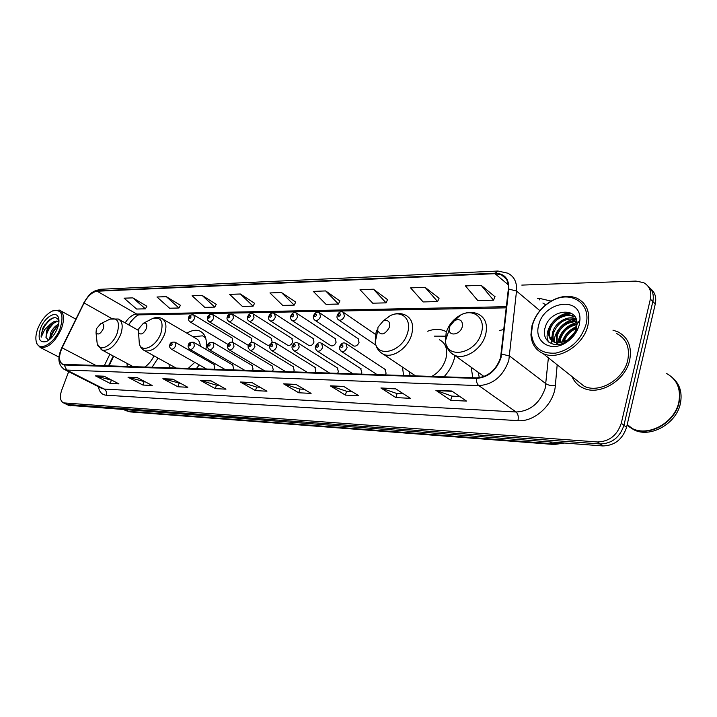 <?xml version="1.0" encoding="UTF-8"?>
<svg xmlns="http://www.w3.org/2000/svg" width="717" height="717" viewBox="0 0 717 717"><rect width="100%" height="100%" fill="white"/><g stroke="black" fill="none" stroke-linecap="round" stroke-linejoin="round"><path stroke-width="1.08" d="M205.904 349.385C207.419 339.894 205.394 333.772 199.81 331.021C196.028 329.569 191.717 330.277 186.886 333.163M444.002 376.837C448.878 371.585 452.275 365.652 454.184 359.047L454.972 355.569M446.431 331.828L444.782 330.967C439.638 328.78 433.937 328.861 427.682 331.218M503.926 329.462L499.364 330.564M353.284 345.648L353.866 346.033C356.089 346.463 357.828 345.236 359.074 342.332L357.98 338.612M330.555 345.477L331.084 345.818C333.217 346.23 334.893 345.02 336.121 342.188L335.09 338.523M308.633 345.307L309.126 345.621C311.169 346.006 312.8 344.814 314.001 342.045L313.033 338.433M287.499 345.146L287.947 345.424C289.91 345.782 291.487 344.608 292.67 341.901L291.765 338.352M267.091 344.985L267.504 345.236C269.404 345.576 270.927 344.42 272.093 341.767L271.241 338.281M251.9 342.421L251.416 338.2M232.658 342.385L232.272 338.128M360.938 374.175L361.798 372.419L360.624 368.52M337.555 373.423L338.406 371.702L337.295 367.866M315.041 372.697L315.883 371.012L314.835 367.238M293.343 371.998L294.176 370.348L293.19 366.638M385.235 374.955L386.105 373.172L384.859 369.201M272.424 371.325L273.24 369.703L272.317 366.055M252.232 370.68L253.038 369.085L252.169 365.5M232.738 370.053L233.527 368.484L232.72 364.953M213.899 369.443L214.688 367.902L213.926 364.433M130.969 321.234L128.782 324.926M113.68 356.241L108.939 366.073M402.452 367.05L403.617 375.547M169.069 364.182L169.311 368.009M196.153 368.879L199.245 364.89M203.036 358.204L203.503 357.138M127.07 363.411L127.214 366.656M151.923 367.454L158.081 358.115M471.221 367.283L472.781 377.769M247.392 344.823L248.602 345.173M68.518 405.302L602.854 445.947C614.621 445.607 622.517 439.413 626.55 427.386L655.293 303.918C656.602 297.385 655.024 292.321 650.552 288.718M68.671 371.639L61.725 390.093C59.529 396.734 60.111 401 63.49 402.873L597.467 441.968C609.271 441.591 617.212 435.344 621.281 423.245L650.364 299.132L652.837 301.534C654.155 294.983 652.578 289.901 648.096 286.298C652.578 289.901 654.155 294.983 652.837 301.534L623.924 425.324L652.837 301.534L655.293 303.918M597.467 441.968L600.165 443.966C611.959 443.599 619.873 437.388 623.924 425.324C619.873 437.388 611.959 443.599 600.165 443.966L67.488 404.496L600.165 443.966L602.854 445.947M65.713 403.949L67.488 404.496L65.713 403.949M629.678 360.113C632.125 346.822 628.226 337.411 617.964 331.863L612.945 330.161L617.964 331.863C628.226 337.411 632.125 346.822 629.678 360.113C625.484 380.763 599.161 396.16 583.136 388.005C599.161 396.16 625.484 380.763 629.678 360.113M500.556 357.738C496.003 370.268 488.017 376.99 476.59 377.886L62.872 364.344C58.731 361.771 58.48 356.268 62.11 347.835L84.086 302.959C87.886 295.87 92.242 291.962 97.145 291.219L495.017 273.679L501.353 274.817C506.534 277.425 508.855 282.202 508.326 289.166L500.556 357.738M501.013 357.747L508.801 289.068C509.142 278.796 504.589 273.509 495.151 273.195L97.279 290.869C92.242 291.64 87.788 295.646 83.889 302.906L61.913 347.772C57.817 357.738 58.606 363.474 64.27 364.998L476.447 378.406C488.16 377.483 496.352 370.599 501.013 357.747M112.094 380.333L95.415 375.842L110.194 383.425L118.905 383.855L104.099 376.21L95.415 375.842M111.332 380.297L110.194 383.425M145.354 381.883L128.02 377.232L142.907 385.047L152.21 385.504L137.297 377.626L128.02 377.232M144.063 381.82L142.907 385.047M180.917 383.532L162.876 378.71L177.87 386.777L187.818 387.27L172.806 379.132L162.876 378.71M179.026 383.443L177.87 386.777M219.035 385.298L216.382 385.181L200.231 380.306L215.297 388.632L225.972 389.17L210.888 380.754L200.231 380.306M216.471 385.181L215.297 388.632M459.74 396.474L451.818 396.107L435.909 390.344L450.733 400.319L466.516 401.099L451.755 391.016L435.909 390.344M451.907 396.107L450.733 400.319M403.519 393.866L396.976 393.561L380.888 388.005L395.883 397.594L410.393 398.32L395.434 388.623L380.888 388.005M397.057 393.561L395.883 397.594M351.823 391.464L346.463 391.213L330.286 385.845L345.379 395.094L358.751 395.757L343.685 386.418L330.286 385.845M346.553 391.222L345.379 395.094M304.133 389.25L299.805 389.053L283.591 383.855L298.711 392.773L311.088 393.391L295.969 384.384L283.591 383.855M299.894 389.053L298.711 392.773M260.002 387.198L256.561 387.046L240.365 382.018L255.476 390.631L266.948 391.195L251.828 382.502L240.365 382.018M256.65 387.046L255.476 390.631M572.067 376.622C574.29 381.82 577.983 385.612 583.136 388.005C577.983 385.612 574.29 381.82 572.067 376.622M650.364 299.132C651.816 291.452 649.557 285.949 643.579 282.623L635.943 281.091L521.797 285.097M216.247 304.322L202.069 295.377L192.075 295.736L204.775 307.36L214.786 307.109L216.292 304.232M180.415 305.299L166.308 296.659L156.969 296.999L169.606 308.229L178.972 307.996L180.469 305.209M146.86 306.222L132.842 297.869L124.077 298.182L136.633 309.045L145.417 308.83L146.904 306.132M339.885 300.943L325.688 290.932L313.302 291.38L326.038 304.349L338.415 304.044L339.939 300.835M387.538 299.643L373.423 289.211L360.033 289.695L372.706 303.192L386.078 302.861L387.592 299.536M439.073 298.227L425.091 287.356L410.581 287.875L423.147 301.938L437.612 301.579L439.118 298.12M494.963 296.704L481.197 285.339L465.423 285.904L477.809 300.575L493.52 300.19L495.017 296.587M254.58 303.273L240.365 293.997L229.655 294.382L242.391 306.419L253.11 306.159L254.625 303.174M281.458 292.518L269.959 292.939L282.713 305.424L294.212 305.137L295.736 302.054L281.458 292.518L294.212 305.137M325.688 290.932L338.415 304.044M373.423 289.211L386.078 302.861M425.091 287.356L437.612 301.579M481.197 285.339L493.52 300.19M240.365 293.997L253.11 306.159M202.069 295.377L214.786 307.109M166.308 296.659L178.972 307.996M132.842 297.869L145.417 308.83M532.444 325.177L531.449 333.71C533.072 347.512 541.147 353.983 555.684 353.123C570.723 349.645 580.806 340.216 585.923 324.837C591.919 303.47 570.804 289.704 551.731 301.015C541.935 306.697 535.5 314.754 532.444 325.177M531.969 325.778L530.938 334.696C531.458 343.64 535.465 349.905 542.939 353.481C558.122 361.063 583.566 345.558 587.922 325.437C590.494 312.495 586.9 303.452 577.158 298.317C569.459 295.108 561.115 295.843 552.126 300.531C541.891 306.473 535.169 314.88 531.969 325.778M576.325 380.01L584.14 386.212C599.179 393.866 623.835 379.427 627.778 360.077C630.082 347.62 626.425 338.782 616.79 333.584M627.052 425.208L632.304 428.533C648.715 437.065 675.02 422.412 678.865 401.941C681.078 388.775 676.956 379.275 666.478 373.458M627.142 424.84L631.184 427.655M627.061 425.19L632.6 428.766C649.01 437.298 675.306 422.654 679.142 402.192C681.114 391.849 678.712 383.505 671.919 377.151M628.594 426.418L633.927 429.824C650.328 438.356 676.597 423.738 680.424 403.304C682.423 392.683 679.841 384.204 672.689 377.859M568.653 339.266L574.12 333.351M562.97 342.17L563.365 340.494C565.623 334.14 570.024 329.802 576.558 327.481M564.073 341.785L564.234 341.211C566.269 335.332 570.284 331.137 576.262 328.601M559.287 342.834L559.887 337.608C562.926 329.632 568.635 325.043 576.997 323.833M560.12 342.762L560.757 338.334C563.607 330.734 569.011 326.172 576.97 324.649M556.356 342.717L556.374 334.705C560.237 325.267 567.03 320.705 576.737 321.028M557.028 342.807L557.252 335.431C560.9 326.36 567.434 321.772 576.844 321.673M553.936 342.018C552.054 339.114 551.687 335.699 552.834 331.774C555.451 322.426 567.747 314.969 576.101 318.85M554.501 342.242C552.906 339.401 552.646 336.156 553.721 332.509C558.328 321.969 565.838 317.577 576.28 319.334M558.489 342.851L567.111 340.297C571.879 337.259 574.989 333.145 576.441 327.956L576.988 324.38C578.135 305.863 549.67 309.753 545.305 327.149C540.573 340.369 553.874 349.618 566.349 341.642L567.38 340.987C571.888 337.868 575.133 333.844 577.113 328.924C574.801 334.194 571.359 338.173 566.788 340.862L558.489 342.851L554.071 342.072C549.285 339.634 547.68 335.215 549.267 328.825C551.938 319.262 564.673 311.752 572.982 316L573.86 316.753C565.552 312.504 552.825 320.006 550.163 329.56C548.819 334.355 549.572 338.218 552.404 341.14M557.261 344.572L556.598 343.326M557.709 344.545L557.243 343.452M579.246 324.873L579.936 319.827C581.236 295.7 543.701 301.301 538.7 325.133C533.762 341.328 550.271 352.728 565.677 342.816C572.614 338.406 577.14 332.419 579.246 324.873M559.036 317.129C562.89 314.611 567.022 313.374 571.431 313.41M552.063 343.9L551.265 340.172M551.239 339.804L553.336 330.358M565.435 323.466L576.325 319.468M567.38 340.987L566.296 341.731M548.702 342.09C542.294 331.371 556.231 312.262 570.705 313.024M554.322 341.928C553.623 331.989 564.602 319.764 575.608 319.119M557.889 342.86C559.744 332.455 566.089 325.635 576.934 322.39M561.949 342.439C564.324 335 569.271 329.641 576.782 326.378M567.658 339.957L574.774 332.222M449.434 326.835L449.156 329.865C449.595 336.847 460.448 334.355 462.259 326.764C462.931 320.678 460.413 318.545 454.712 320.365L449.434 326.835M478.293 372.392L479.288 377.751M377.993 327.239L377.716 330.68C381.112 335.941 385.038 334.767 389.474 327.176C390.29 321.575 388.202 319.504 383.201 320.965L377.993 327.239M414.659 375.278L415.367 375.923M431.733 376.443C438.661 372.598 443.366 366.745 445.849 358.885C448.008 349.573 445.875 343.192 439.449 339.759M409.389 371.729L410.106 375.753M445.454 336.165L434.457 336.139M138.865 328.574L138.551 332.563C140.828 335.341 143.436 333.997 146.385 328.538C147.46 324.335 146.465 322.569 143.409 323.25L138.865 328.574M188.024 368.61L194.755 362.363M198.546 355.632L198.959 354.539M175.235 367.588L175.298 368.206M205.465 337.429L204.336 336.793M205.645 337.976L202.651 335.843L192.954 336.712M200.321 346.15C200.016 342.179 198.519 339.589 195.822 338.388L163.073 319.235M96.374 328.816L96.033 332.787C98.112 335.242 100.532 333.907 103.275 328.78C104.359 324.801 103.517 323.098 100.747 323.681L96.374 328.816M144.449 367.212C148.365 364.72 151.538 360.929 153.967 355.847M37.911 328.368C35.751 334.113 35.303 338.854 36.549 342.583C39.453 352.28 54.886 343.111 60.201 328.225C64.064 314.897 61.635 309.09 52.897 310.802C46.659 313.679 41.667 319.54 37.911 328.368M36.083 340.853L36.71 343.631L40.197 347.458C48.075 348.381 55.164 342.108 61.465 328.61C64.763 318.868 64.064 312.702 59.377 310.111L52.601 310.918M49.527 339.58L50.844 332.419C52.852 328.467 55.451 325.697 58.651 324.102M50.486 338.756L51.991 333.029L56.231 327.185L58.328 325.518M58.875 321.682L58.22 321.333C55.908 320.589 53.381 321.467 50.638 323.967L46.748 330.259L45.978 337.456L47.385 330.6L51.732 324.649C54.277 322.283 56.688 321.333 58.946 321.808M58.22 321.333L58.946 321.736M58.462 317.64C56.204 310.156 44.553 317.237 40.546 328.35C37.508 338.514 39.381 342.932 46.157 341.624C50.862 339.401 54.626 334.938 57.45 328.243C59.036 323.95 59.377 320.418 58.462 317.64L58.893 320.768C56.858 316.6 53.3 316.645 48.209 320.884L42.778 328.234L41.192 337.178L44.66 329.614L50.414 324.192M45.978 337.456L48.46 340.028M41.192 337.178C40.457 330.779 47.994 319.217 54.456 317.649M45.933 337.25C46.892 331.693 49.787 326.791 54.626 322.533M50.737 338.523C51.794 333.826 54.304 329.578 58.256 325.769M42.778 328.234L45.368 324.021M46.739 332.132L49.518 327.104M51.534 334.05L53.811 329.945M125.116 410.375L127.94 411.271L552.144 443.68L560.327 442.748M549.67 441.95L554.259 444.495L130.144 411.899L124.175 409.9M626.55 427.386L621.281 423.245M70.302 405.849L64.673 403.133M130.144 411.899L125.376 409.99M557.181 364.801L555.352 385.504C554.241 404.012 534.577 422.295 517.943 420.655L106.17 395.219C106.923 392.468 106.268 390.415 104.207 389.062L516.079 411.988C530.168 411.226 539.883 403.277 545.234 388.13L548.38 357.801M106.17 395.219C101.904 394.78 99.322 391.948 98.426 386.705M101.276 388.148L104.207 389.062L66.681 370.053L63.67 369.085M495.151 273.195L497.965 271.035L507.797 273.195C514.241 276.439 517.145 282.399 516.518 291.057L508.792 360.517C503.11 376.201 493.126 384.572 478.831 385.621C477.065 384.151 476.276 381.749 476.447 378.406M501.712 354.073L509.626 356.035L545.987 383.783C548.406 385.307 551.534 385.88 555.352 385.504M97.279 290.869L100.084 289.301L93.802 291.335C91.731 293.271 91.023 291.272 83.737 302.924L83.692 303.004M83.889 302.906L61.752 347.817M539.892 310.667L516.518 291.057L508.801 289.068M61.913 347.772L61.779 347.763C57.118 358.097 58.131 365.401 64.79 369.676L101.052 388.031M64.27 364.998L66.681 370.053L478.831 385.621L516.079 411.988C518.095 413.852 518.714 416.747 517.943 420.655M537.553 298.496L539.793 298.442L551.113 301.104M545.78 304.815L542.903 303.049M539.238 299.939L539.793 298.442M97.145 291.219L136.723 314.046C132.6 314.431 128.737 317.38 125.152 322.874M84.086 302.959L111.753 318.527M62.11 347.835L96.32 365.67M109.862 354.207L104.207 365.921M495.017 273.679L508.308 284.819M506.417 306.688L136.723 314.046L139.546 314.853C137.332 314.62 133.649 317.927 128.495 324.756M240.912 382.251L252.241 382.735M284.147 384.106L296.372 384.626M330.842 386.105L344.088 386.669M381.435 388.264L395.838 388.883M436.456 390.622L452.158 391.294M200.787 380.539L211.3 380.987M163.422 378.935L173.209 379.356M128.567 377.447L137.7 377.832M95.953 376.049L104.494 376.416M446.18 332.661L445.409 340.907C446.44 360.051 476.464 353.696 481.466 332.616C485.929 317.99 473.328 307.934 460.502 315.095C453.422 319.011 448.654 324.864 446.18 332.661M447.256 334.579L446.637 337.277M446.879 345.979C448.08 350.398 450.626 353.481 454.515 355.238C464.84 360.301 482.102 349.018 485.642 334.588C487.856 324.702 485.463 317.918 478.472 314.225C472.862 311.536 466.866 311.823 460.502 315.095L454.712 320.365M376.972 330.062L375.995 332.751L375.242 342.134C377.115 358.706 402.739 351.671 407.606 332.706C411.925 319.253 401.663 309.672 390.156 315.722L382.824 321.162M415.627 375.932L383.461 354.261C392.62 358.679 408.081 348.032 411.657 334.57C413.978 324.998 411.934 318.518 405.517 315.13C400.749 312.863 395.632 313.06 390.156 315.722L383.201 320.965M138.946 338.209L139.34 343.945C141.787 353.562 156.638 346.23 160.958 333.011C163.826 321.44 161.029 316.609 152.587 318.518L150.489 319.603M143.301 349.914L144.798 350.783C152.524 351.904 159.093 346.481 164.516 334.516C167.088 326.199 166.129 320.831 161.639 318.402C158.833 317.12 155.822 317.165 152.587 318.518L143.409 323.25M96.732 339.347L97.234 343.981C99.591 352.612 113.026 345.433 117.221 333.064C120.133 322.103 117.758 317.452 110.086 319.092L108.455 319.89M101.061 349.466L102.271 350.138C109.325 351.097 115.464 345.881 120.68 334.507C123.27 326.45 122.482 321.288 118.323 319.011L110.086 319.092L100.747 323.681M377.232 374.695L341.552 351.491C339.473 349.511 338.881 347.817 339.777 346.428C341.328 343.183 343.371 342.197 345.899 343.47L347.082 347.512C345.755 350.604 343.909 351.93 341.552 351.491L340.817 350.971M342.941 346.248C342.753 344.447 342.009 344.438 340.709 346.221C340.898 348.023 341.642 348.032 342.941 346.248M353.078 373.916L317.326 351.16C315.337 349.134 314.754 347.476 315.597 346.177C317.102 343.004 319.092 342.036 321.566 343.282L322.668 347.252C321.368 350.263 319.585 351.572 317.326 351.16L316.663 350.703M318.617 346.006C318.447 344.241 317.739 344.232 316.466 345.988C316.627 347.754 317.344 347.763 318.617 346.006M329.838 373.172L294.051 350.837C292.079 348.874 291.514 347.243 292.357 345.944C293.809 342.851 295.745 341.901 298.173 343.102L299.204 347.001C297.922 349.941 296.211 351.222 294.051 350.837L293.441 350.434M295.234 345.782C295.099 344.052 294.409 344.043 293.163 345.755C293.298 347.494 293.988 347.494 295.234 345.782M307.459 372.455L271.653 350.532C269.7 348.785 269.153 347.171 269.995 345.711C271.42 342.681 273.311 341.749 275.678 342.923L276.645 346.75C275.382 349.627 273.724 350.882 271.653 350.532L271.107 350.174M272.747 345.558C272.639 343.864 271.976 343.855 270.757 345.54C270.865 347.234 271.528 347.243 272.747 345.558M285.886 371.756L250.09 350.228C248.172 348.435 247.634 346.858 248.476 345.486C249.848 342.538 251.694 341.624 254.024 342.753L254.929 346.517C253.693 349.331 252.079 350.568 250.09 350.228L249.597 349.914M251.102 345.343C251.022 343.685 250.385 343.676 249.193 345.325C249.274 346.992 249.919 347.001 251.102 345.343M265.084 371.092L229.323 349.941C227.441 348.202 226.913 346.652 227.746 345.28C229.073 342.403 230.883 341.507 233.168 342.592L234.011 346.293C232.792 349.036 231.232 350.255 229.323 349.941L228.875 349.663M230.265 345.146C230.202 343.506 229.583 343.506 228.418 345.128C228.481 346.759 229.099 346.768 230.265 345.146M245.008 370.447L209.301 349.663C207.446 348.023 206.926 346.49 207.76 345.074C207.912 343.076 209.678 342.197 213.066 342.439L213.854 346.078C212.653 348.758 211.139 349.959 209.301 349.663L208.898 349.421M210.171 344.949C210.126 343.344 209.534 343.335 208.396 344.931C208.441 346.535 209.032 346.544 210.171 344.949M225.631 369.82L189.996 349.394C188.15 347.799 187.648 346.293 188.481 344.877C188.688 342.887 190.417 342.027 193.68 342.287L194.406 345.863C193.231 348.498 191.762 349.672 189.996 349.394L189.62 349.179M190.803 344.76C190.776 343.183 190.202 343.174 189.082 344.743C189.109 346.32 189.682 346.32 190.803 344.76M206.899 369.219L171.363 349.143C169.544 347.575 169.051 346.087 169.875 344.689C170.126 342.735 171.82 341.884 174.966 342.143L175.647 345.666C174.491 348.238 173.057 349.394 171.363 349.143L171.013 348.937M172.098 344.572C172.089 343.031 171.542 343.022 170.449 344.554C170.449 346.105 171.005 346.114 172.098 344.572M375.896 345.146L338.98 320.132C337.098 319.038 336.542 317.398 337.304 315.211C338.854 311.994 340.88 311.035 343.38 312.325L344.465 316.179C343.129 319.244 341.301 320.562 338.98 320.132L338.254 319.603M338.209 314.969C338.388 316.708 339.123 316.699 340.396 314.933C340.216 313.204 339.482 313.212 338.209 314.969M353.866 346.033L315.229 320.418C313.526 319.316 312.979 317.703 313.589 315.57C315.148 312.415 317.12 311.474 319.504 312.746L320.526 316.529C319.217 319.522 317.452 320.822 315.229 320.418L314.575 319.952M314.44 315.346C314.593 317.048 315.292 317.039 316.547 315.31C316.385 313.616 315.686 313.625 314.44 315.346M331.084 345.818L292.384 320.696C290.699 319.621 290.17 318.034 290.788 315.919C292.303 312.827 294.23 311.904 296.551 313.15L297.51 316.869C296.229 319.791 294.517 321.064 292.384 320.696L291.792 320.284M291.577 315.713C291.711 317.38 292.384 317.371 293.603 315.677C293.477 314.01 292.796 314.019 291.577 315.713M309.126 345.621L270.399 320.956C268.606 319.979 268.086 318.411 268.83 316.26C270.3 313.248 272.173 312.343 274.468 313.535L275.364 317.201C274.1 320.051 272.442 321.306 270.399 320.956L269.861 320.589M269.583 316.063C269.682 317.703 270.336 317.685 271.528 316.027C271.42 314.387 270.775 314.396 269.583 316.063M287.947 345.424L249.22 321.207C247.455 320.257 246.944 318.715 247.688 316.582C249.122 313.634 250.959 312.746 253.191 313.912L254.024 317.514C252.787 320.302 251.183 321.53 249.22 321.207L248.727 320.884M248.387 316.394C248.476 318.007 249.095 317.998 250.269 316.367C250.188 314.754 249.561 314.763 248.387 316.394M267.504 345.236L228.813 321.449C227.074 319.907 226.572 318.384 227.307 316.896C227.486 314.835 229.279 313.965 232.684 314.279L233.464 317.819C232.245 320.544 230.695 321.754 228.813 321.449L228.356 321.162M227.97 316.717C228.033 318.303 228.633 318.294 229.781 316.69C229.718 315.113 229.108 315.122 227.97 316.717M247.768 345.056L209.122 321.682C207.437 320.284 206.944 318.787 207.652 317.201C207.867 315.166 209.624 314.315 212.913 314.629L213.639 318.115C212.438 320.777 210.932 321.969 209.122 321.682L208.71 321.422M208.271 317.031C208.315 318.581 208.898 318.572 210.018 317.004C209.973 315.453 209.391 315.462 208.271 317.031M228.096 344.518L190.122 321.906C188.472 320.598 187.997 319.128 188.679 317.488C188.947 315.48 190.659 314.638 193.823 314.96L194.504 318.393C193.33 321.001 191.86 322.175 190.122 321.906L189.745 321.673M189.261 317.335C189.288 318.859 189.853 318.85 190.955 317.308C190.928 315.776 190.364 315.785 189.261 317.335M202.006 332.321L199.81 331.021M446.341 332.123L444.782 330.967M564.512 443.061L554.259 444.495M69.119 405.589L63.49 402.873M497.965 271.035L100.084 289.301M501.353 274.817L506.13 278.841M506.283 307.844L139.609 314.844M113.241 356.008L108.401 366.055M531.449 333.71L530.938 334.696M584.14 386.212L542.939 353.481M632.304 428.533L627.214 424.518M633.927 429.824L632.6 428.766M576.988 324.38L579.936 319.827M567.111 340.297L566.788 340.862M566.349 341.642L565.677 342.816M551.731 301.015L552.126 300.531M449.156 329.865L445.409 340.907C446.028 347.476 449.066 352.253 454.515 355.238L484.029 376.524M478.535 372.562L478.347 373.046M377.716 330.68L375.242 342.134C376.058 347.736 378.8 351.778 383.461 354.261M409.918 372.078L409.595 373.423M138.551 332.563L139.34 343.945C140.209 347.136 142.029 349.421 144.798 350.783L176.418 368.242M193.025 336.757L193.966 336.264M96.033 332.787L97.234 343.981L102.271 350.138L133.523 366.862M138.417 330.367L119.497 319.674M36.549 342.583L36.71 343.631M58.982 357.102L40.197 347.458M47.474 340.996L46.157 341.624M75.814 319.11L60.542 310.748M52.897 310.802L53.802 310.389M385.504 369.631L346.544 343.9M361.216 368.905L322.148 343.658M337.841 368.215L298.702 343.434M315.328 367.552L276.162 343.228M293.638 366.916L254.463 343.031M272.729 366.306L233.572 342.843M252.545 365.724L213.442 342.663M233.07 365.159L194.02 342.493M214.249 364.621L175.28 342.323M375.556 334.436L344.017 312.764M358.572 339.007L320.096 313.141M335.628 338.881L297.089 313.499M313.526 338.756L274.952 313.858M292.213 338.648L253.639 314.198M271.653 338.541L233.097 314.53M251.801 338.442L213.29 314.862M232.631 338.343L194.173 315.175"/></g></svg>
